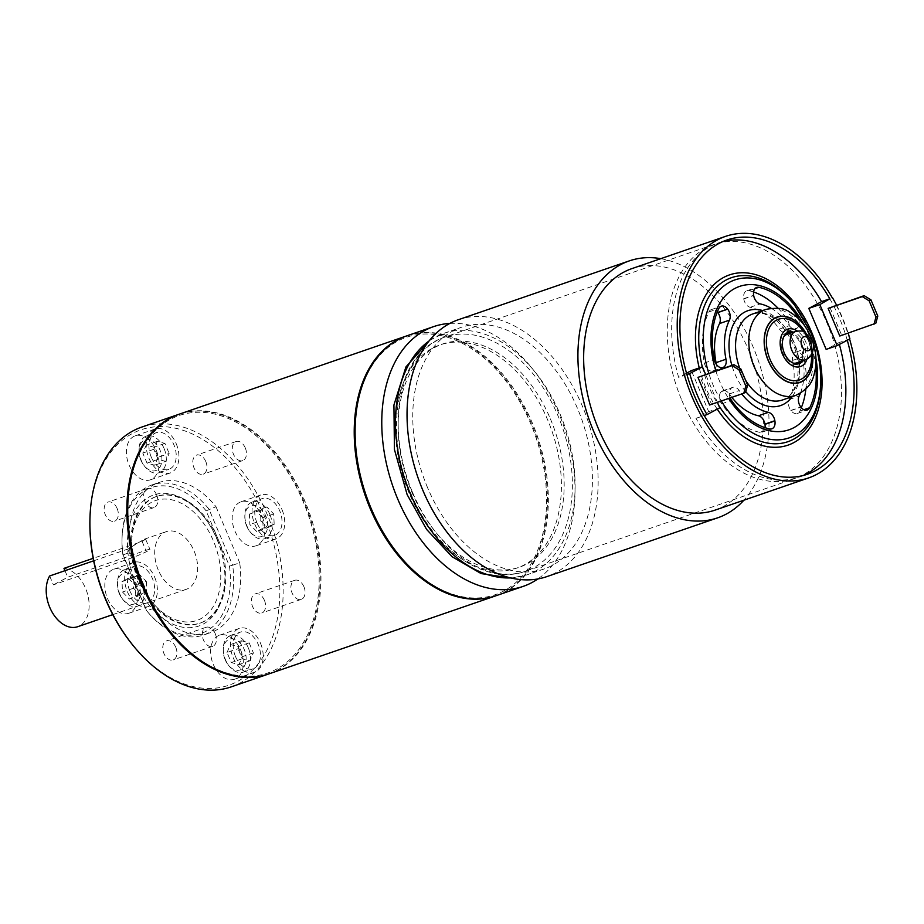 <?xml version="1.0" encoding="UTF-8"?>
<svg xmlns="http://www.w3.org/2000/svg" width="924" height="924" viewBox="0 0 924 924"><rect width="100%" height="100%" fill="white"/><g stroke="black" fill="none" stroke-linecap="round" stroke-linejoin="round"><path stroke-width="0.69" stroke-dasharray="4.62 3.46" d="M753.58 291.984A73.897 48.729 71 0 0 748.937 290.714A8.535 5.625 71 0 0 746.788 290.829A8.535 5.625 71 0 0 743.728 298.706L743.762 298.937A8.535 5.625 71 0 0 750.219 307.288A56.607 37.33 -109 0 1 779.406 329.094A8.535 5.625 71 0 0 785.954 332.27A8.535 5.625 71 0 0 787.306 331.462L787.433 331.346A8.535 5.625 71 0 0 788.299 321.448A8.535 5.625 71 0 0 787.075 319.207A73.897 48.729 71 0 0 778.02 308.166M225.144 659.644A16.285 10.742 -109 0 1 223.25 650.253A16.285 10.742 -109 0 1 231.508 638.796A16.285 10.742 -109 0 1 244.248 649.526A16.285 10.742 -109 0 1 242.781 668.248A16.285 10.742 -109 0 1 228.344 665.049A16.285 10.742 -109 0 1 225.144 659.644M248.279 647.805A19.381 12.786 71 0 0 230.596 635.493A19.381 12.786 71 0 0 223.273 648.671A19.381 12.786 71 0 0 225.525 659.851A19.381 12.786 71 0 0 229.337 666.285A19.381 12.786 71 0 0 243.208 672.152A19.381 12.786 71 0 0 248.279 647.805M119.346 593.693A16.285 10.742 -109 0 1 117.44 584.303A16.285 10.742 -109 0 1 125.71 572.845A16.285 10.742 -109 0 1 138.45 583.564A16.285 10.742 -109 0 1 136.971 602.286A16.285 10.742 -109 0 1 122.534 599.087A16.285 10.742 -109 0 1 119.346 593.693M142.469 581.843A19.381 12.786 71 0 0 124.786 569.542A19.381 12.786 71 0 0 117.464 582.709A19.381 12.786 71 0 0 119.727 593.901A19.381 12.786 71 0 0 123.527 600.323A19.381 12.786 71 0 0 137.41 606.202A19.381 12.786 71 0 0 142.469 581.843M140.91 460.233A16.285 10.742 -109 0 1 139.016 450.843A16.285 10.742 -109 0 1 147.274 439.385A16.285 10.742 -109 0 1 160.014 450.115A16.285 10.742 -109 0 1 158.547 468.838A16.285 10.742 -109 0 1 144.109 465.638A16.285 10.742 -109 0 1 140.91 460.233M164.045 448.394A19.381 12.786 71 0 0 146.362 436.082A19.381 12.786 71 0 0 139.039 449.26A19.381 12.786 71 0 0 141.291 460.441A19.381 12.786 71 0 0 145.103 466.874A19.381 12.786 71 0 0 158.974 472.742A19.381 12.786 71 0 0 164.045 448.394M235.458 656.433A19.381 12.786 -109 0 1 240.517 632.085A19.381 12.786 -109 0 1 258.2 644.386A19.381 12.786 -109 0 1 253.13 668.745A19.381 12.786 -109 0 1 235.458 656.433M129.649 590.482A19.381 12.786 -109 0 1 134.708 566.123A19.381 12.786 -109 0 1 152.391 578.424A19.381 12.786 -109 0 1 147.332 602.783A19.381 12.786 -109 0 1 129.649 590.482M151.224 457.022A19.381 12.786 -109 0 1 156.283 432.675A19.381 12.786 -109 0 1 173.966 444.975A19.381 12.786 -109 0 1 168.896 469.334A19.381 12.786 -109 0 1 151.224 457.022M240.633 650.011A23.262 15.338 -109 0 1 234.557 679.232A23.262 15.338 -109 0 1 213.328 664.471A23.262 15.338 -109 0 1 219.415 635.25A23.262 15.338 -109 0 1 240.633 650.011M260.476 643.173A23.262 15.338 -109 0 1 254.4 672.406A23.262 15.338 -109 0 1 233.183 657.645A23.262 15.338 -109 0 1 239.258 628.412A23.262 15.338 -109 0 1 260.476 643.173M134.823 584.049A23.262 15.338 -109 0 1 128.748 613.282A23.262 15.338 -109 0 1 107.53 598.521A23.262 15.338 -109 0 1 113.606 569.288A23.262 15.338 -109 0 1 134.823 584.049M154.666 577.223A23.262 15.338 -109 0 1 148.591 606.456A23.262 15.338 -109 0 1 127.373 591.683A23.262 15.338 -109 0 1 133.449 562.462A23.262 15.338 -109 0 1 154.666 577.223M156.399 450.6A23.262 15.338 -109 0 1 150.323 479.833A23.262 15.338 -109 0 1 129.094 465.061A23.262 15.338 -109 0 1 135.181 435.839A23.262 15.338 -109 0 1 156.399 450.6M176.241 443.774A23.262 15.338 -109 0 1 170.166 472.996A23.262 15.338 -109 0 1 148.949 458.235A23.262 15.338 -109 0 1 155.024 429.002A23.262 15.338 -109 0 1 176.241 443.774M264.414 600.311A10.072 6.641 -109 0 1 261.781 612.97A10.072 6.641 -109 0 1 252.587 606.571A10.072 6.641 -109 0 1 255.22 593.913A10.072 6.641 -109 0 1 264.414 600.311M303.915 586.717A10.072 6.641 -109 0 1 301.282 599.376A10.072 6.641 -109 0 1 292.088 592.977A10.072 6.641 -109 0 1 294.721 580.318A10.072 6.641 -109 0 1 303.915 586.717M175.768 647.285A10.072 6.641 -109 0 1 173.135 659.944A10.072 6.641 -109 0 1 163.941 653.545A10.072 6.641 -109 0 1 166.574 640.886A10.072 6.641 -109 0 1 175.768 647.285M215.257 633.691A10.072 6.641 -109 0 1 212.624 646.35A10.072 6.641 -109 0 1 203.442 639.951A10.072 6.641 -109 0 1 206.075 627.292A10.072 6.641 -109 0 1 215.257 633.691M117.14 508.5A10.072 6.641 -109 0 1 114.507 521.159A10.072 6.641 -109 0 1 105.313 514.76A10.072 6.641 -109 0 1 107.946 502.102A10.072 6.641 -109 0 1 117.14 508.5M156.641 494.906A10.072 6.641 -109 0 1 154.008 507.565A10.072 6.641 -109 0 1 144.814 501.166A10.072 6.641 -109 0 1 147.447 488.507A10.072 6.641 -109 0 1 156.641 494.906M246.72 526.195A16.285 10.742 -109 0 1 244.814 516.805A16.285 10.742 -109 0 1 253.084 505.347A16.285 10.742 -109 0 1 265.823 516.066A16.285 10.742 -109 0 1 264.345 534.788A16.285 10.742 -109 0 1 249.907 531.589A16.285 10.742 -109 0 1 246.72 526.195M269.843 514.345A19.381 12.786 71 0 0 252.16 502.044A19.381 12.786 71 0 0 244.837 515.211A19.381 12.786 71 0 0 247.101 526.403A19.381 12.786 71 0 0 250.901 532.825A19.381 12.786 71 0 0 264.784 538.704A19.381 12.786 71 0 0 269.843 514.345M257.022 522.984A19.381 12.786 -109 0 1 262.093 498.625A19.381 12.786 -109 0 1 279.764 510.926A19.381 12.786 -109 0 1 274.705 535.285A19.381 12.786 -109 0 1 257.022 522.984M262.197 516.551A23.262 15.338 -109 0 1 256.121 545.784A23.262 15.338 -109 0 1 234.904 531.023A23.262 15.338 -109 0 1 240.979 501.79A23.262 15.338 -109 0 1 262.197 516.551M282.039 509.725A23.262 15.338 -109 0 1 275.964 538.958A23.262 15.338 -109 0 1 254.747 524.185A23.262 15.338 -109 0 1 260.822 494.964A23.262 15.338 -109 0 1 282.039 509.725M205.786 461.526A10.072 6.641 -109 0 1 203.153 474.185A10.072 6.641 -109 0 1 193.971 467.787A10.072 6.641 -109 0 1 196.593 455.128A10.072 6.641 -109 0 1 205.786 461.526M245.287 447.932A10.072 6.641 -109 0 1 242.654 460.591A10.072 6.641 -109 0 1 233.46 454.192A10.072 6.641 -109 0 1 236.094 441.533A10.072 6.641 -109 0 1 245.287 447.932M796.731 362.855A15.038 9.921 71 0 0 800.658 343.947A15.038 9.921 71 0 0 786.936 334.407M784.014 336.382A15.038 9.921 71 0 0 783.009 353.303A15.038 9.921 71 0 0 793.208 363.097M803.303 360.591A16.597 10.938 71 0 0 803.776 342.712A16.597 10.938 71 0 0 793.508 332.143M787.571 332.64A16.597 10.938 71 0 0 786.428 332.94A16.597 10.938 71 0 0 782.097 353.788A16.597 10.938 71 0 0 797.239 364.322A16.597 10.938 71 0 0 798.301 363.848M801.096 361.353A16.597 10.938 71 0 0 801.57 343.474A16.597 10.938 71 0 0 791.302 332.894M806.964 359.217A19.762 13.028 71 0 0 805.636 341.73A19.762 13.028 71 0 0 797.239 330.965M138.993 580.237A63.398 41.811 -109 0 1 131.601 543.659A63.398 41.811 -109 0 1 163.767 499.064A63.398 41.811 -109 0 1 213.375 540.817A63.398 41.811 -109 0 1 207.646 613.709A63.398 41.811 -109 0 1 151.421 601.258A63.398 41.811 -109 0 1 138.993 580.237M139.432 580.468A66.967 44.156 -109 0 1 131.624 541.845A66.967 44.156 -109 0 1 156.93 496.327A66.967 44.156 -109 0 1 218.006 538.831A66.967 44.156 -109 0 1 200.52 622.972A66.967 44.156 -109 0 1 152.564 602.667A66.967 44.156 -109 0 1 139.432 580.468M217.128 539.131A66.967 44.156 -109 0 1 224.925 577.766A66.967 44.156 -109 0 1 199.63 623.273A66.967 44.156 -109 0 1 138.554 580.769A66.967 44.156 -109 0 1 156.041 496.627A66.967 44.156 -109 0 1 203.996 516.932A66.967 44.156 -109 0 1 217.128 539.131M216.84 538.981A69.3 45.692 -109 0 1 224.913 578.955A69.3 45.692 -109 0 1 189.755 627.696A69.3 45.692 -109 0 1 135.528 582.062A69.3 45.692 -109 0 1 141.799 502.39A69.3 45.692 -109 0 1 203.245 516.008A69.3 45.692 -109 0 1 216.84 538.981M89.894 521.621A135.054 89.05 -109 0 1 158.42 426.622A135.054 89.05 -109 0 1 264.091 515.546A135.054 89.05 -109 0 1 251.882 670.836A135.054 89.05 -109 0 1 132.12 644.294M231.231 686.867A137.376 90.587 71 0 0 267.117 514.252A137.376 90.587 71 0 0 141.811 427.061M179.187 414.206A137.376 90.587 -109 0 1 304.042 501.547A137.376 90.587 -109 0 1 268.607 674M127.72 508.05A136.14 89.767 -109 0 1 196.789 412.289A136.14 89.767 -109 0 1 303.315 501.928A136.14 89.767 -109 0 1 291.002 658.466A136.14 89.767 -109 0 1 170.282 631.716M269.046 673.85A137.376 90.587 71 0 0 304.932 501.247A137.376 90.587 71 0 0 179.626 414.044M406.572 335.943A137.376 90.587 -109 0 1 531.427 423.284A137.376 90.587 -109 0 1 495.992 595.737M355.105 429.787A136.14 89.767 -109 0 1 424.174 334.026A136.14 89.767 -109 0 1 530.699 423.666A136.14 89.767 -109 0 1 518.399 580.203A136.14 89.767 -109 0 1 397.667 553.453M496.431 595.587A137.376 90.587 71 0 0 532.316 422.984A137.376 90.587 71 0 0 407.01 335.782M449.873 323.412A137.376 90.587 -109 0 1 558.997 413.802A137.376 90.587 -109 0 1 537.826 578.967M427.662 487.884A127.72 84.211 -109 0 1 461.03 327.419A127.72 84.211 -109 0 1 577.512 408.477A127.72 84.211 -109 0 1 544.155 568.941A127.72 84.211 -109 0 1 427.662 487.884M409.159 493.197A118.018 77.824 -109 0 1 432.617 348.117A118.018 77.824 -109 0 1 547.632 419.819A118.018 77.824 -109 0 1 524.185 564.899A118.018 77.824 -109 0 1 409.159 493.197M660.787 258.662A135.851 89.582 -109 0 1 753.176 347.135A135.851 89.582 -109 0 1 743.912 500.184M458.373 319.716A135.851 89.582 -109 0 1 582.293 405.948A135.851 89.582 -109 0 1 546.8 576.634M631.912 268.607A127.72 84.211 -109 0 1 748.394 349.665A127.72 84.211 -109 0 1 715.037 510.129M832.339 297.921A127.72 84.211 -109 0 1 841.949 317.463A127.72 84.211 -109 0 1 849.595 339.027M815.742 366.597A73.897 48.729 71 0 0 814.24 356.606A8.535 5.625 71 0 0 813.478 354.135A8.535 5.625 71 0 0 806.086 348.602L805.936 348.637A8.535 5.625 71 0 0 805.543 348.752A8.535 5.625 71 0 0 802.552 356.987A56.607 37.33 -109 0 1 800.323 393.301M805.844 389.016A73.897 48.729 71 0 0 804.319 360.025A8.535 5.625 71 0 0 803.557 357.542A8.535 5.625 71 0 0 796.165 352.021L796.003 352.056A8.535 5.625 71 0 0 795.622 352.171A8.535 5.625 71 0 0 792.63 360.406A56.607 37.33 -109 0 1 789.177 399.503A8.535 5.625 71 0 0 790.852 410.395L790.979 410.568A8.535 5.625 71 0 0 797.331 413.467A8.535 5.625 71 0 0 799.803 411.122A73.897 48.729 71 0 0 801.327 407.692M681.704 400.023A123.839 81.659 71 0 0 794.652 478.62A123.839 81.659 71 0 0 827.003 323.03A123.839 81.659 71 0 0 714.044 244.433A123.839 81.659 71 0 0 681.704 400.023M158.27 570.016A30.527 20.132 -109 0 1 166.251 531.658A30.527 20.132 -109 0 1 194.098 551.027A30.527 20.132 -109 0 1 186.117 589.397A30.527 20.132 -109 0 1 158.27 570.016M63.975 568.375A30.527 20.132 -109 0 1 85.585 588.38A30.527 20.132 -109 0 1 77.604 626.738M93.659 560.822L127.778 549.075L144.248 539.223L145.622 539.189L142.111 541.487L93.162 558.327M49.653 575.975L53.396 584.846L131.531 557.957A12.208 0.947 -22.9 0 0 143.659 553.002A12.208 0.947 -22.9 0 0 149.942 549.41A12.208 0.947 -22.9 0 0 145.853 550.357L67.729 577.257L53.396 584.846M64.957 570.697L67.729 577.257M765.049 427.662A8.535 5.625 -109 0 1 761.919 432.236A8.535 5.625 -109 0 1 759.759 432.34A73.897 48.729 -109 0 1 721.621 403.846A8.535 5.625 -109 0 1 721.274 391.707L721.39 391.603A8.535 5.625 -109 0 1 722.741 390.783A8.535 5.625 -109 0 1 729.29 393.971A56.607 37.33 71 0 0 731.82 397.366M716.285 364.31A8.535 5.625 -109 0 1 713.074 370.894A8.535 5.625 -109 0 1 712.693 370.998L712.543 371.032A8.535 5.625 -109 0 1 704.388 363.028A73.897 48.729 -109 0 1 708.904 311.931A8.535 5.625 -109 0 1 711.376 309.586A8.535 5.625 -109 0 1 717.29 311.954M730.203 397.921A8.535 5.625 -109 0 1 731.196 388.288L731.311 388.184A8.535 5.625 -109 0 1 732.663 387.375A8.535 5.625 -109 0 1 739.223 390.552A56.607 37.33 71 0 0 741.741 393.947M771.032 308.189A56.607 37.33 -109 0 1 789.327 325.675A8.535 5.625 71 0 0 795.876 328.852A8.535 5.625 71 0 0 797.227 328.043L797.354 327.939A8.535 5.625 71 0 0 798.44 318.584M722.649 241.661A123.839 81.659 71 0 0 718.456 242.92A123.839 81.659 71 0 0 678.643 377.373L686.902 374.52M717.394 402.333L705.601 374.405M709.62 405.012L711.445 404.042L699.768 376.414M686.532 373.192L678.643 377.373M803.141 475.514A123.839 81.659 71 0 1 799.064 477.107A123.839 81.659 71 0 1 695.968 418.387L708.708 411.642L691.371 370.616M839.385 344.433A123.839 81.659 71 0 0 838.876 342.654L826.148 349.399M829.821 298.787A123.839 81.659 -109 0 1 847.146 339.813A123.839 81.659 -109 0 1 847.273 340.251M695.968 418.387L704.238 415.546M849.907 338.865L838.876 342.654M229.464 566.077A77.05 50.808 -109 0 1 206.075 631.288A77.05 50.808 -109 0 1 146.223 610.186L122.904 554.966A77.05 50.808 -109 0 1 122.003 540.032A77.05 50.808 -109 0 1 151.039 487.699A77.05 50.808 -109 0 1 206.144 510.857L229.464 566.077L232.663 565.211L208.974 509.136A79.372 52.345 71 0 0 152.01 484.904A79.372 52.345 71 0 0 122.026 538.842A79.372 52.345 71 0 0 123.008 554.689L146.697 610.776A79.372 52.345 71 0 0 146.835 610.949A79.372 52.345 71 0 0 203.673 635.007A79.372 52.345 71 0 0 232.663 565.211L239.697 562.797A79.372 52.345 -109 0 1 210.695 632.594A79.372 52.345 -109 0 1 153.731 608.35L130.041 552.275L122.904 554.966M130.041 552.275A79.372 52.345 -109 0 1 159.032 482.478A79.372 52.345 -109 0 1 216.008 506.722L206.144 510.857M216.008 506.722L239.697 562.797M153.731 608.35L146.697 610.776L146.223 610.186L146.697 610.776M719.727 407.842L708.708 411.642M745.622 392.284L711.445 404.042M836.555 305.151A123.839 81.659 -109 0 1 848.163 333.148M829.948 307.426L841.625 335.054L839.801 336.024M875.802 323.296L841.625 335.054M256.733 531.519L249.861 524.532L249.399 514.137L255.798 510.741L262.682 517.729L263.144 528.124L256.733 531.519L267.764 527.72L260.88 520.732L249.861 524.532M260.88 520.732L260.418 510.348L266.828 506.953L273.7 513.94L274.174 524.324L267.764 527.72M274.174 524.324L263.144 528.124M273.7 513.94L262.682 517.729M266.828 506.953L255.798 510.741M260.418 510.348L249.399 514.137M158.131 457.253L154.701 465.211L147.031 463.132L142.793 453.095L146.223 445.137L153.892 447.216L158.131 457.253L169.161 453.453L165.731 461.411L154.701 465.211M128.424 578.239L135.308 585.239L135.77 595.622L129.36 599.018L122.488 592.03L122.014 581.635L128.424 578.239L139.455 574.451L146.327 581.439L135.308 585.239M227.027 652.506L230.457 644.548L238.126 646.627L242.365 656.664L238.935 664.622L231.266 662.543L227.027 652.506L238.057 648.717L241.487 640.759L230.457 644.548M165.731 461.411L158.062 459.332L153.823 449.307L157.253 441.349L164.922 443.428L169.161 453.453M164.922 443.428L153.892 447.216M157.253 441.349L146.223 445.137M153.823 449.307L142.793 453.095M158.062 459.332L147.031 463.132M146.327 581.439L146.789 591.822L140.39 595.218L133.506 588.23L133.044 577.846L139.455 574.451M133.044 577.846L122.014 581.635M133.506 588.23L122.488 592.03M140.39 595.218L129.36 599.018M146.789 591.822L135.77 595.622M241.487 640.759L249.157 642.838L253.395 652.864L249.965 660.822L242.296 658.743L238.057 648.717M242.296 658.743L231.266 662.543M249.965 660.822L238.935 664.622M253.395 652.864L242.365 656.664M249.157 642.838L238.126 646.627M787.075 319.207L795.783 316.216M795.76 331.369A15.038 9.921 -109 0 1 809.482 340.91A15.038 9.921 -109 0 1 805.555 359.817M765.996 309.378A45.519 30.018 -109 0 1 807.518 338.276A45.519 30.018 -109 0 1 795.622 395.46M812.566 352.818A34.662 22.857 71 0 0 808.858 338.993A34.662 22.857 71 0 0 805.589 332.559M762.612 310.545A50.173 33.079 -109 0 1 793.704 342.515A50.173 33.079 -109 0 1 792.238 396.627M745.784 391.684A50.173 33.079 -109 0 1 734.834 373.712A50.173 33.079 -109 0 1 731.877 365.361M739.708 368.179A45.519 30.018 71 0 0 740.875 371.125A45.519 30.018 71 0 0 745.599 380.272M782.397 400.011A45.519 30.018 71 0 0 794.282 342.827A45.519 30.018 71 0 0 752.771 313.941C767.578 310.325 780.896 320.085 792.723 343.185C803.811 367.764 796.777 396.523 782.397 400.011M805.312 332.397A34.431 22.707 -109 0 1 808.731 339.062A34.431 22.707 -109 0 1 812.45 353.118M811.48 355.024A32.109 21.171 71 0 0 807.807 339.628A32.109 21.171 71 0 0 803.372 331.497M717.255 409.159A90.021 59.355 -109 0 1 705.948 387.999A90.021 59.355 -109 0 1 699.249 367.902M702.298 366.863A86.729 57.184 71 0 0 708.847 386.636A86.729 57.184 71 0 0 718.71 405.44M820.708 382.744A86.729 57.184 71 0 0 810.602 332.721A86.729 57.184 71 0 0 793.601 303.961L810.591 332.698C817.509 349.307 820.882 365.985 820.708 382.744M721.286 400.993A83.518 55.07 -109 0 1 713.016 384.858A83.518 55.07 -109 0 1 708.789 373.308M794.628 305.243A83.518 55.07 -109 0 1 811.006 332.929A83.518 55.07 -109 0 1 820.743 381.104M816.008 358.997A75.837 50.011 71 0 0 808.766 334.534A75.837 50.011 71 0 0 804.504 325.571M715.846 370.882A75.837 50.011 71 0 0 719.784 381.693A75.837 50.011 71 0 0 728.62 398.463M510.614 577.916A127.72 84.211 71 0 0 526.853 574.901A127.72 84.211 71 0 0 560.21 414.426A127.72 84.211 71 0 0 443.728 333.368A127.72 84.211 71 0 0 429.059 340.991M796.165 352.021L806.086 348.602M412.635 492.631A123.839 81.659 71 0 0 525.594 571.228A123.839 81.659 71 0 0 557.934 415.638A123.839 81.659 71 0 0 444.987 337.041A123.839 81.659 71 0 0 412.635 492.631M550.392 418.872A118.018 77.824 -109 0 1 526.946 563.952A118.018 77.824 -109 0 1 411.919 492.249A118.018 77.824 -109 0 1 435.366 347.158A118.018 77.824 -109 0 1 550.392 418.872M799.803 411.122L803.868 409.725M790.979 410.568L800.9 407.161M790.852 410.395L800.773 406.976M789.177 399.503L799.098 396.084M792.63 360.406L802.552 356.987M796.003 352.056L805.936 348.637M804.319 360.025L814.24 356.606M787.433 331.346L797.354 327.939M787.306 331.462L797.227 328.043M779.406 329.094L789.327 325.675M750.219 307.288L760.14 303.881M743.762 298.937L753.684 295.518M743.728 298.706L753.649 295.287M748.937 290.714L754.943 288.646M759.759 432.34L769.692 428.921M721.621 403.846L731.542 400.427M721.274 391.707L731.196 388.288M721.39 391.603L731.311 388.184M729.29 393.971L739.223 390.552M712.543 371.032L722.464 367.625M704.388 363.028L714.31 359.621M708.904 311.931L718.826 308.512M712.693 370.998L722.614 367.59M127.778 549.075L131.531 557.957M142.111 541.487L145.853 550.357M223.25 650.253L223.273 648.671M117.44 584.303L117.464 582.709M139.016 450.843L139.039 449.26M230.596 635.493L240.517 632.085M124.786 569.542L134.708 566.123M146.362 436.082L156.283 432.675M254.4 672.406L234.557 679.232M148.591 606.456L128.748 613.282M170.166 472.996L150.323 479.833M301.282 599.376L261.781 612.97M212.624 646.35L173.135 659.944M154.008 507.565L114.507 521.159M244.814 516.805L244.837 515.211M252.16 502.044L262.093 498.625M275.964 538.958L256.121 545.784M242.654 460.591L203.153 474.185M797.239 364.322L799.445 363.559M131.601 543.659L131.624 541.845M200.52 622.972L199.63 623.273M224.925 577.766L224.913 578.955M429.51 340.436L443.728 333.368L461.03 327.419M714.044 244.433L444.987 337.041C397.84 351.582 382.386 429.394 410.695 493.093C433.552 549.376 485.366 586.139 525.594 571.228L794.652 478.62M144.248 539.223L166.251 531.658M112.774 614.633L186.117 589.397M797.331 413.467L807.253 410.048M795.622 352.171L805.543 348.752M718.456 242.92L726.726 240.067M799.064 477.107L807.333 474.266M152.01 484.904L159.032 482.478M544.155 568.941L526.853 574.901L511.307 578.077M203.673 635.007L210.695 632.594M122.003 540.032L122.026 538.842M203.996 516.932L203.245 516.008M156.93 496.327L156.041 496.627M151.421 601.258L152.564 602.667M786.428 332.94L788.634 332.178M236.094 441.533L196.593 455.128M260.822 494.964L240.979 501.79M264.784 538.704L274.705 535.285M249.907 531.589L250.901 532.825M147.447 488.507L107.946 502.102M206.075 627.292L166.574 640.886M294.721 580.318L255.22 593.913M155.024 429.002L135.181 435.839M133.449 562.462L113.606 569.288M239.258 628.412L219.415 635.25M158.974 472.742L168.896 469.334M137.41 606.202L147.332 602.783M243.208 672.152L253.13 668.745M144.109 465.638L145.103 466.874M122.534 599.087L123.527 600.323M228.344 665.049L229.337 666.285M785.954 332.27L795.876 328.852M746.788 290.829L756.71 287.41M761.919 432.236L771.84 428.817M722.741 390.783L732.663 387.375M711.376 309.586L721.298 306.179M713.074 370.894L722.995 367.475M145.622 539.189L149.942 549.41"/><path stroke-width="1.39" d="M727.777 309.251A8.535 5.625 -109 0 1 729.209 311.769A8.535 5.625 -109 0 1 729.452 320.143A56.607 37.33 71 0 0 725.987 359.24A8.535 5.625 -109 0 1 722.995 367.475A8.535 5.625 -109 0 1 722.614 367.59L722.464 367.625A8.535 5.625 -109 0 1 714.31 359.621A73.897 48.729 -109 0 1 718.826 308.512A8.535 5.625 -109 0 1 721.298 306.179A8.535 5.625 -109 0 1 727.638 309.066L717.856 312.659A8.535 5.625 -109 0 1 719.288 315.188A8.535 5.625 -109 0 1 719.53 323.562A56.607 37.33 71 0 0 716.065 362.658A8.535 5.625 -109 0 1 716.285 364.31M741.741 393.947A56.607 37.33 71 0 0 768.398 412.347A8.535 5.625 -109 0 1 774.023 417.867A8.535 5.625 -109 0 1 774.855 420.709L774.901 420.94A8.535 5.625 -109 0 1 771.84 428.817A8.535 5.625 -109 0 1 769.692 428.921A73.897 48.729 -109 0 1 731.542 400.427A8.535 5.625 -109 0 1 730.203 397.921M731.82 397.366A56.607 37.33 71 0 0 758.477 415.765A8.535 5.625 -109 0 1 764.102 421.286A8.535 5.625 -109 0 1 764.933 424.128L764.968 424.359A8.535 5.625 -109 0 1 765.049 427.662M798.44 318.584A8.535 5.625 71 0 0 798.221 318.029A8.535 5.625 71 0 0 796.996 315.8A73.897 48.729 71 0 0 758.858 287.306A8.535 5.625 71 0 0 756.71 287.41A8.535 5.625 71 0 0 753.649 295.287L753.684 295.518A8.535 5.625 71 0 0 760.14 303.881A56.607 37.33 -109 0 1 771.032 308.189M705.601 374.405L702.402 366.828L689.662 373.573A123.839 81.659 71 0 0 697.135 394.71A123.839 81.659 71 0 0 706.987 414.599L704.238 415.546A123.839 81.659 -109 0 1 694.374 395.668A123.839 81.659 -109 0 1 686.902 374.52A123.839 81.659 -109 0 1 726.726 240.067A123.839 81.659 -109 0 1 829.821 298.787L821.551 301.628A123.839 81.659 71 0 0 722.649 241.661M793.208 363.097A15.038 9.921 71 0 0 796.731 362.855L805.555 359.817A15.038 9.921 -109 0 1 791.833 350.265A15.038 9.921 -109 0 1 795.76 331.369L786.936 334.407A15.038 9.921 71 0 0 784.014 336.382M793.508 332.143A16.597 10.938 71 0 0 788.634 332.178A16.597 10.938 71 0 0 784.303 353.026A16.597 10.938 71 0 0 799.445 363.559A16.597 10.938 71 0 0 803.303 360.591M798.301 363.848A16.597 10.938 71 0 0 801.096 361.353M797.239 330.965A19.762 13.028 71 0 0 782.651 333.252A19.762 13.028 71 0 0 782.443 354.007A19.762 13.028 71 0 0 795.483 366.805A19.762 13.028 71 0 0 806.964 359.217M132.871 645.218L132.12 644.294A135.054 89.05 -109 0 1 105.636 599.526A135.054 89.05 -109 0 1 89.894 521.621L89.917 520.431A137.376 90.587 71 0 0 105.925 599.676A137.376 90.587 71 0 0 132.871 645.218A137.376 90.587 71 0 0 231.231 686.867L268.156 674.162A137.376 90.587 -109 0 1 142.862 586.959A137.376 90.587 -109 0 1 178.736 414.356A137.376 90.587 -109 0 1 179.187 414.206M178.736 414.356L141.811 427.061A137.376 90.587 71 0 0 89.917 520.431M170.686 632.201L170.282 631.716A136.14 89.767 -109 0 1 143.59 586.578A136.14 89.767 -109 0 1 127.72 508.05L127.731 507.415A137.376 90.587 71 0 0 143.74 586.659A137.376 90.587 71 0 0 170.686 632.201A137.376 90.587 71 0 0 269.046 673.85L495.553 595.899A137.376 90.587 -109 0 1 370.247 508.697A137.376 90.587 -109 0 1 406.133 336.093A137.376 90.587 -109 0 1 406.572 335.943M406.133 336.093L179.626 414.044A137.376 90.587 71 0 0 127.731 507.415M398.071 553.938L397.667 553.453A136.14 89.767 -109 0 1 370.974 508.316A136.14 89.767 -109 0 1 355.105 429.787L355.116 429.152A137.376 90.587 71 0 0 371.125 508.396A137.376 90.587 71 0 0 398.071 553.938A137.376 90.587 71 0 0 496.431 595.587L523.111 586.405A137.376 90.587 -109 0 1 397.805 499.214A137.376 90.587 -109 0 1 433.691 326.599A137.376 90.587 -109 0 1 449.873 323.412M433.691 326.599L407.01 335.782A137.376 90.587 71 0 0 355.116 429.152M743.912 500.184A135.851 89.582 -109 0 1 717.682 517.821A135.851 89.582 -109 0 1 593.774 431.6A135.851 89.582 -109 0 1 629.256 260.903A135.851 89.582 -109 0 1 660.787 258.662M717.682 517.821L546.8 576.634A135.851 89.582 -109 0 1 422.892 490.413A135.851 89.582 -109 0 1 458.373 319.716L629.256 260.903M849.595 339.027A127.72 84.211 -109 0 1 808.592 477.927L715.037 510.129A127.72 84.211 -109 0 1 598.556 429.071A127.72 84.211 -109 0 1 631.912 268.607L725.467 236.405A127.72 84.211 -109 0 1 832.339 297.921M808.592 477.927A127.72 84.211 -109 0 1 692.111 396.87A127.72 84.211 -109 0 1 725.467 236.405M112.774 614.633L77.604 626.738A30.527 20.132 -109 0 1 49.757 607.368A30.527 20.132 -109 0 1 49.653 575.975L93.659 560.822M93.162 558.327L63.975 568.375L64.957 570.697M778.02 308.166A73.897 48.729 71 0 0 753.58 291.984M801.327 407.692A73.897 48.729 71 0 0 805.844 389.016M717.29 311.954A8.535 5.625 -109 0 1 717.717 312.485L717.856 312.659M800.323 393.301A56.607 37.33 -109 0 1 799.098 396.084A8.535 5.625 71 0 0 800.773 406.976L800.9 407.161A8.535 5.625 71 0 0 807.253 410.048A8.535 5.625 71 0 0 809.724 407.715A73.897 48.729 71 0 0 815.742 366.597M706.987 414.599L719.727 407.842L717.394 402.333M738.946 369.796L732.131 365.615L733.945 364.645L697.955 377.373L709.62 405.012L743.797 393.243L745.807 386.024L747.62 385.065L740.759 368.826L738.946 369.796L745.807 386.024M848.163 333.148A123.839 81.659 -109 0 1 849.907 338.865L837.167 345.611L826.148 349.399L808.812 308.385L821.551 301.628M702.402 366.828L691.371 370.616L686.532 373.192M803.141 475.514A123.839 81.659 71 0 0 839.385 344.433M847.273 340.251A123.839 81.659 -109 0 1 807.333 474.266A123.839 81.659 -109 0 1 704.238 415.546M791.302 332.894A16.597 10.938 71 0 0 787.571 332.64M537.826 578.967A137.376 90.587 -109 0 1 523.111 586.405M689.662 373.573L686.902 374.52M733.945 364.645L740.759 368.826M747.62 385.065L745.622 392.284L743.797 393.243M732.131 365.615L697.955 377.373M837.167 345.611L819.842 304.585L829.821 298.787M832.582 297.84A123.839 81.659 -109 0 1 836.555 305.151M819.842 304.585L808.812 308.385M839.801 336.024L828.123 308.385L864.125 295.657L870.939 299.838L877.8 316.077L875.802 323.296L839.801 336.024M873.977 324.255L875.975 317.048L869.126 300.808L862.3 296.627L828.123 308.385M862.3 296.627L864.125 295.657M870.939 299.838L869.126 300.808M875.975 317.048L877.8 316.077M758.477 415.765L768.398 412.347M795.783 316.216L796.996 315.8M810.44 341.43A7.288 4.805 71 0 0 803.337 336.994A7.288 4.805 71 0 0 801.893 345.957A7.288 4.805 71 0 0 808.997 350.392A7.288 4.805 71 0 0 810.44 341.43M754.111 366.574A45.519 30.018 -109 0 1 765.996 309.378C777.396 307.334 785.492 308.339 790.309 312.416C799.433 317.937 806.375 326.276 811.145 337.422C815.187 347.135 816.724 356.895 815.73 366.689C813.559 377.442 812.797 387.087 795.622 395.46A45.519 30.018 -109 0 1 754.111 366.574M805.589 332.559A34.662 22.857 71 0 0 773.007 319.242A34.662 22.857 71 0 0 768.191 360.545A34.662 22.857 71 0 0 797.47 383.137A34.662 22.857 71 0 0 812.566 352.818M792.238 396.627A50.173 33.079 -109 0 1 745.784 391.684M745.599 380.272A45.519 30.018 71 0 0 782.397 400.011L795.622 395.46M812.45 353.118A34.431 22.707 -109 0 1 797.296 382.94A34.431 22.707 -109 0 1 768.329 360.476A34.431 22.707 -109 0 1 773.018 319.508A34.431 22.707 -109 0 1 805.312 332.397M803.372 331.497A32.109 21.171 71 0 0 773.885 321.91A32.109 21.171 71 0 0 770.131 359.598A32.109 21.171 71 0 0 796.373 380.653A32.109 21.171 71 0 0 811.48 355.024M765.996 309.378L752.771 313.941A45.519 30.018 71 0 0 739.708 368.179M699.249 367.902A90.021 59.355 -109 0 1 730.295 274.624A90.021 59.355 -109 0 1 811.572 332.028A90.021 59.355 -109 0 1 800.507 438.138A90.021 59.355 -109 0 1 717.255 409.159M718.71 405.44A86.729 57.184 71 0 0 783.852 442.839A86.729 57.184 71 0 0 820.708 382.744L820.743 381.104A83.518 55.07 -109 0 1 784.476 439.143A83.518 55.07 -109 0 1 721.286 400.993M708.789 373.308A83.518 55.07 -109 0 1 723.746 286.036A83.518 55.07 -109 0 1 794.628 305.243L811.041 332.963C817.659 348.798 820.893 364.841 820.743 381.104M804.504 325.571A75.837 50.011 71 0 0 735.296 288.23A75.837 50.011 71 0 0 715.846 370.882M794.628 305.243L793.601 303.961A86.729 57.184 71 0 0 722.198 282.386A86.729 57.184 71 0 0 702.298 366.863M429.059 340.991A127.72 84.211 71 0 0 410.372 493.843A127.72 84.211 71 0 0 510.614 577.916M731.877 365.361A50.173 33.079 -109 0 1 762.612 310.545M728.62 398.463A75.837 50.011 71 0 0 791.799 428.69A75.837 50.011 71 0 0 816.008 358.997M803.868 409.725L809.724 407.715M754.943 288.646L758.858 287.306M764.968 424.359L774.901 420.94M764.933 424.128L774.855 420.709M717.717 312.485L727.638 309.066M719.53 323.562L729.452 320.143M716.065 362.658L725.987 359.24M795.76 331.369C800.877 330.688 803.892 330.931 804.792 332.12L812.069 340.309C813.801 342.377 813.848 346.835 812.208 353.661C812.231 355.151 810.001 357.207 805.555 359.817M429.51 340.436L405.925 366.943L393.924 405.012L394.433 449.503L407.126 494.594L426.599 529.406L452.021 556.664L481.127 573.585L511.307 578.077"/></g></svg>
